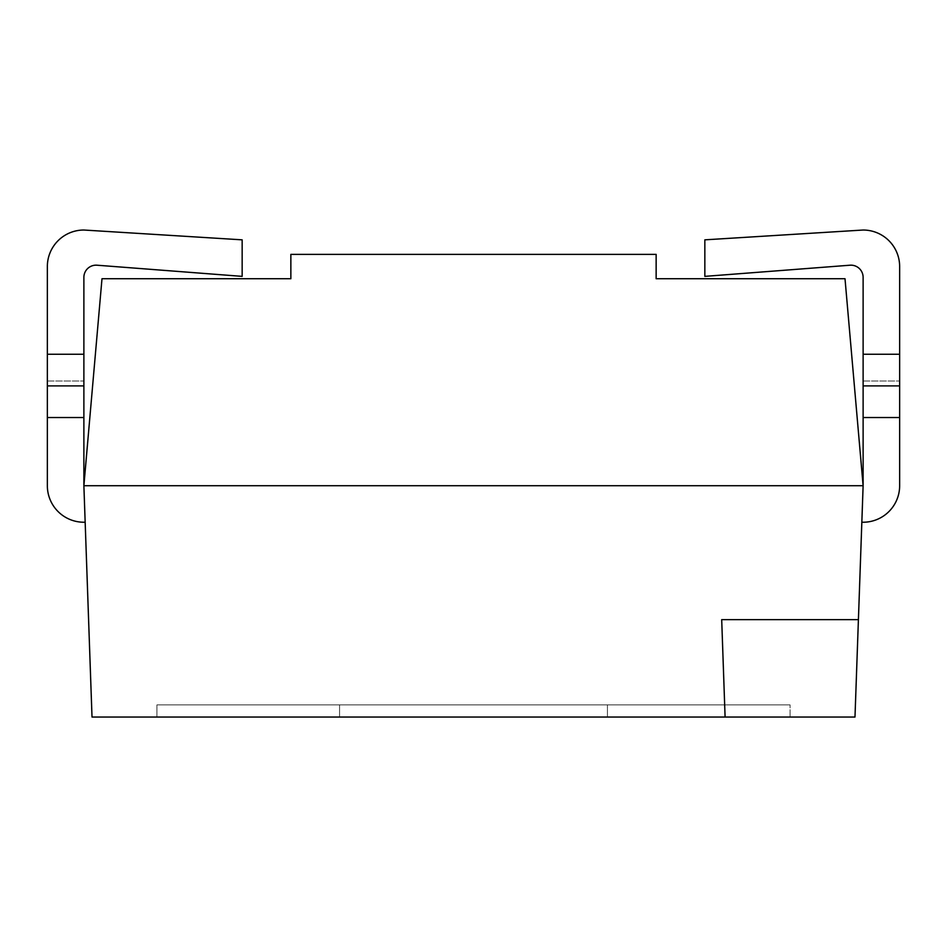 <?xml version="1.0" encoding="UTF-8"?>
<svg xmlns="http://www.w3.org/2000/svg" width="947" height="947" viewBox="0 0 947 947"><rect width="100%" height="100%" fill="white"/><g stroke="black" fill="none" stroke-linecap="round" stroke-linejoin="round"><path stroke-width="0.71" stroke-dasharray="4.74 3.55" d="M83.881 417.532L47.35 417.532L47.35 381.002L47.35 485.716A36.531 36.531 0 0 0 83.881 522.235L85.159 522.235L83.881 485.716L85.159 522.235L83.881 485.716L85.159 522.235L83.881 522.235A36.531 36.531 0 0 1 47.35 485.716L47.35 417.532L83.881 417.532L83.881 277.341A12.181 12.181 0 0 1 96.985 265.207L242.16 276.37L242.16 239.84L83.881 230.026A36.531 36.531 0 0 0 47.35 266.545L47.35 417.532L83.881 417.532L83.881 485.716L83.881 381.002L83.881 485.716L92.013 717.045L854.987 717.045L863.119 485.716L863.119 417.532L863.119 485.716L861.841 522.235L863.119 485.716L861.841 522.235L863.119 485.716L863.119 381.002L863.119 417.532L899.65 417.532L899.65 485.716A36.531 36.531 0 0 1 863.119 522.235A36.531 36.531 0 0 0 899.65 485.716L899.65 381.002L899.65 485.716A36.531 36.531 0 0 1 863.119 522.235L861.841 522.235L863.119 522.235M339.571 717.045L607.429 717.045L156.93 717.045L156.93 704.876L790.07 704.876L156.93 704.876L156.93 717.045L156.93 704.876L156.93 717.045L790.07 717.045L607.429 717.045L790.07 717.045L790.07 704.876L607.429 704.876L790.07 704.876L790.07 717.045L790.07 704.876L790.07 717.045L339.571 717.045L339.571 704.876L607.429 704.876L339.571 704.876L339.571 717.045M899.65 354.261L899.65 266.545A36.531 36.531 0 0 0 863.119 230.026L704.84 239.84L704.84 276.37L850.015 265.207A12.181 12.181 0 0 1 863.119 277.341L863.119 417.532L899.65 417.532L899.65 354.261L863.119 354.261M290.859 254.376L656.141 254.376L656.141 278.726L845.008 278.726L863.119 485.716L83.881 485.716L101.992 278.726L290.859 278.726L290.859 254.376M721.697 619.646L858.408 619.646M47.35 417.532L47.35 485.716A36.531 36.531 0 0 0 83.881 522.235M47.35 381.002L83.881 381.002L47.35 381.002M863.119 381.002L899.65 381.002L863.119 381.002M83.881 354.261L47.35 354.261M47.35 385.891L83.881 385.891M899.65 417.532L863.119 417.532M863.119 385.891L899.65 385.891M607.429 717.045L607.429 704.876L607.429 717.045"/><path stroke-width="1.42" d="M83.881 522.235L85.159 522.235L83.881 522.235A36.531 36.531 0 0 1 47.35 485.716L47.35 354.261L83.881 354.261L83.881 485.716L92.013 717.045L854.987 717.045L863.119 485.716L863.119 277.341A12.181 12.181 0 0 0 850.015 265.207L704.84 276.37L704.84 239.84L863.119 230.026A36.531 36.531 0 0 1 899.65 266.545L899.65 417.532L863.119 417.532M83.881 354.261L83.881 277.341A12.181 12.181 0 0 1 96.985 265.207L242.16 276.37L242.16 239.84L83.881 230.026A36.531 36.531 0 0 0 47.35 266.545L47.35 354.261M290.859 254.376L656.141 254.376L656.141 278.726L845.008 278.726L863.119 485.716L83.881 485.716L101.992 278.726L290.859 278.726L290.859 254.376M858.408 619.646L721.697 619.646L725.094 717.045M863.119 522.235L861.841 522.235L863.119 522.235A36.531 36.531 0 0 0 899.65 485.716L899.65 417.532M863.119 354.261L899.65 354.261M83.881 417.532L47.35 417.532M83.881 385.891L47.35 385.891M899.65 385.891L863.119 385.891"/></g></svg>
